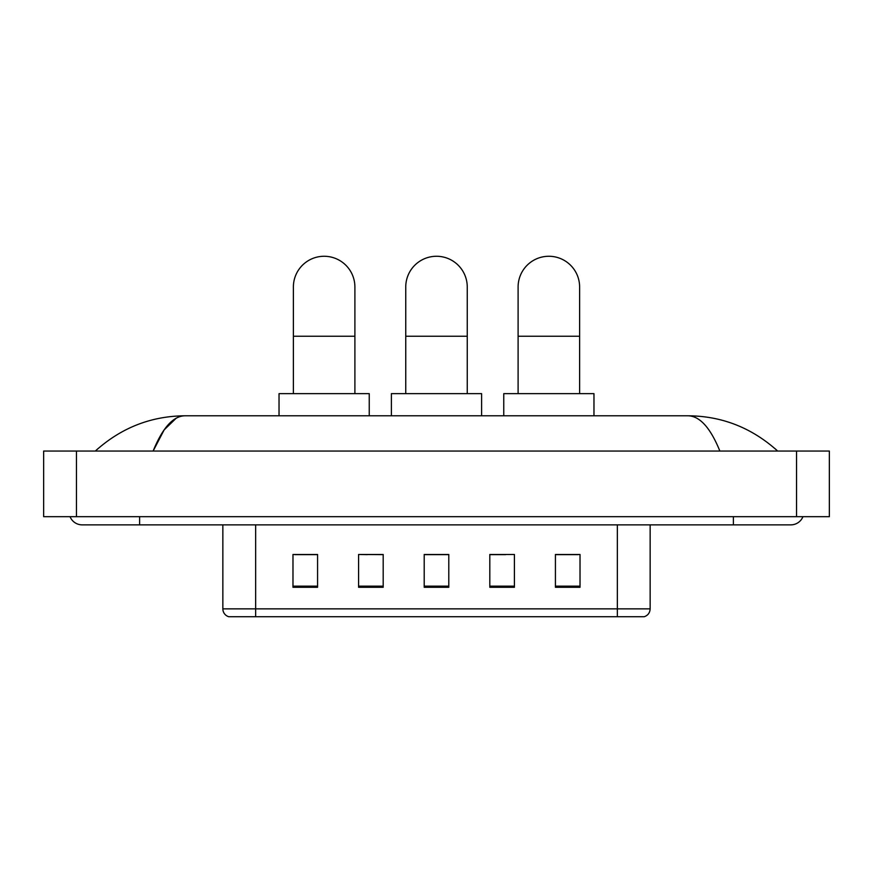 <?xml version="1.0" encoding="UTF-8"?>
<svg xmlns="http://www.w3.org/2000/svg" width="873" height="873" viewBox="0 0 873 873"><rect width="100%" height="100%" fill="white"/><g stroke="black" fill="none" stroke-linecap="round" stroke-linejoin="round"><path stroke-width="1.31" d="M367.369 554.639L358.585 554.475L358.585 587.278L383.192 587.278L383.192 554.475L358.585 554.475L383.192 554.639M617.342 616.731L617.342 608.852L650.145 608.852C649.916 612.781 647.952 615.41 644.241 616.731L228.759 616.731A8.206 8.206 0 0 1 222.855 608.852L222.855 524.869M580.021 587.278L580.021 554.475L555.424 554.475L555.424 587.278L580.021 587.278M514.415 587.278L514.415 554.475L489.808 554.475L489.808 587.278L514.415 587.278M317.576 587.278L317.576 554.475L292.979 554.475L292.979 587.278L317.576 587.278M448.798 587.278L448.798 554.475L424.202 554.475L424.202 587.278L448.798 587.278M602.588 616.731L270.412 616.731M555.424 554.639L578.384 554.639M294.616 554.639L317.576 554.639M489.808 554.639L505.631 554.639M448.798 554.639L424.202 554.639M70.036 516.674A13.128 13.128 0 0 0 82.193 524.869A13.128 13.128 0 0 1 70.036 516.674A13.128 13.128 0 0 0 82.193 524.869L790.807 524.869A13.128 13.128 0 0 0 802.964 516.674A13.128 13.128 0 0 1 790.807 524.869A13.128 13.128 0 0 0 802.964 516.674A13.128 13.128 0 0 1 790.807 524.869M719.876 451.057C710.469 427.901 699.895 416.137 688.175 415.788L184.825 415.788C173.105 416.137 162.531 427.901 153.124 451.057L164.168 429.854L176.313 418.102M76.453 451.057L829.35 451.057L829.35 516.674L43.65 516.674L43.65 451.057L76.453 451.057L76.453 516.674M688.175 415.788C722.026 416.05 751.871 427.814 777.679 451.057L774.886 448.526M98.114 448.526L95.321 451.057C121.009 427.857 150.843 416.105 184.825 415.788M405.749 393.647L405.749 287.031A30.751 30.751 0 0 1 436.5 256.269A30.751 30.751 0 0 1 467.251 287.031A30.751 30.751 0 0 0 436.5 256.269M467.251 393.647L467.251 287.031M481.612 415.788L481.612 393.647L391.388 393.647L391.388 415.788M293.383 393.647L293.383 287.031A30.751 30.751 0 0 1 324.145 256.269A30.751 30.751 0 0 1 354.896 287.031A30.751 30.751 0 0 0 324.145 256.269M354.896 393.647L354.896 287.031M369.246 415.788L369.246 393.647L279.033 393.647L279.033 415.788M518.104 393.647L518.104 287.031A30.751 30.751 0 0 1 548.855 256.269A30.751 30.751 0 0 1 579.617 287.031A30.751 30.751 0 0 0 548.855 256.269M579.617 393.647L579.617 287.031M593.967 415.788L593.967 393.647L503.754 393.647L503.754 415.788M222.855 608.852L255.658 608.852L255.658 616.731M255.658 524.869L255.658 608.852L617.342 608.852L617.342 524.869M448.798 586.143L424.202 586.143M383.192 586.143L358.585 586.143M317.576 586.143L292.979 586.143M514.415 586.143L489.808 586.143M580.021 586.143L555.424 586.143M733.396 516.674L733.396 524.869M139.604 516.674L139.604 524.869M796.547 451.057L796.547 516.674M405.749 336.236L467.251 336.236M293.383 336.236L354.896 336.236M518.104 336.236L579.617 336.236M650.145 608.852L650.145 524.869"/></g></svg>

